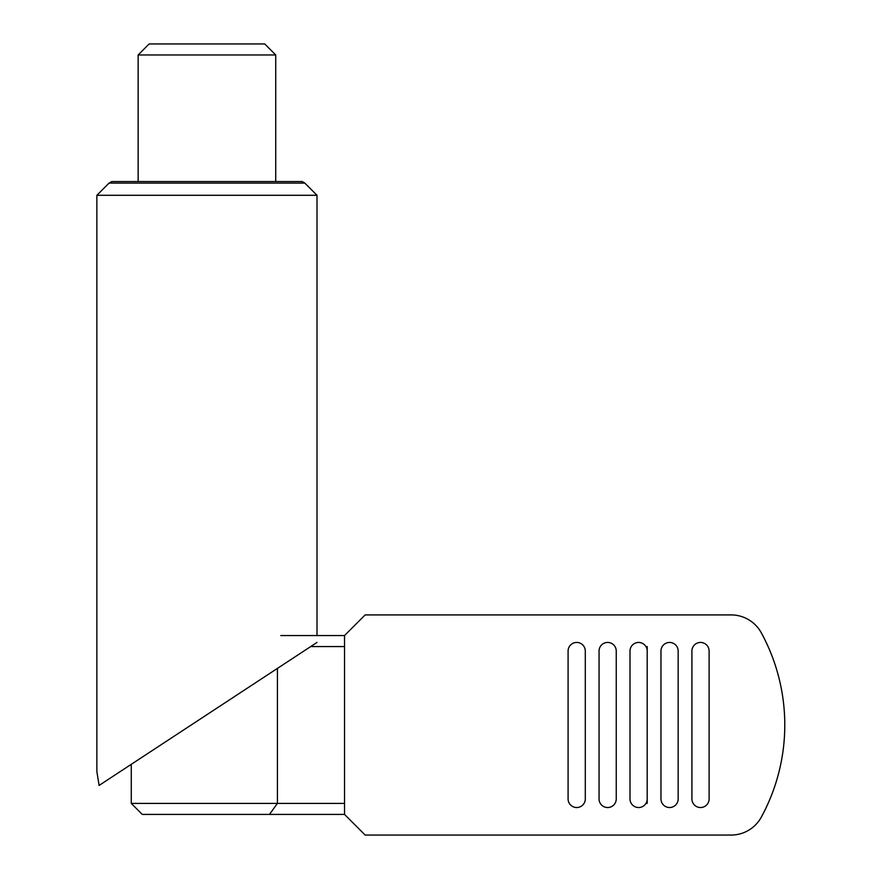 <?xml version="1.0" encoding="UTF-8"?>
<svg xmlns="http://www.w3.org/2000/svg" width="879" height="879" viewBox="0 0 879 879"><rect width="100%" height="100%" fill="white"/><g stroke="black" fill="none" stroke-linecap="round" stroke-linejoin="round"><path stroke-width="1.32" d="M131.268 803.406L277.423 803.406L277.423 668.403L131.268 764.323L131.268 803.406L142.277 814.415L269.457 814.415L277.423 803.406L344.524 803.406M275.731 181.535L275.731 54.959L264.722 43.95L149.155 43.95L138.146 54.959L138.146 181.535M269.457 814.415L344.524 814.415L344.524 635.55L365.159 614.915L731.119 614.915A34.391 34.391 0 0 1 761.324 632.858A192.611 192.611 0 0 1 761.324 817.107A34.391 34.391 0 0 1 731.119 835.05L365.159 835.05L344.524 814.415M310.716 646.559L344.524 646.559M280.786 635.55L344.524 635.55M275.731 54.959L138.146 54.959M317 635.55L317 195.292L304.793 183.085L302.112 181.535L111.765 181.535L109.073 183.085L96.866 195.292L96.866 771.586L99.107 785.43L120.192 771.586M99.107 785.43L317 642.439M317 195.292L96.866 195.292M304.793 183.085L109.073 183.085M630.001 798.934L630.001 651.031A8.603 8.603 0 0 1 638.604 642.439A8.603 8.603 0 0 1 647.197 651.031L647.197 798.934A8.603 8.603 0 0 1 638.604 807.537A8.603 8.603 0 0 1 630.001 798.934M678.159 651.031L678.159 798.934A8.603 8.603 0 0 1 669.556 807.537A8.603 8.603 0 0 1 660.964 798.934L660.964 651.031A8.603 8.603 0 0 1 669.556 642.439A8.603 8.603 0 0 1 678.159 651.031M568.087 798.934L568.087 651.031A8.603 8.603 0 0 1 576.69 642.439A8.603 8.603 0 0 1 585.293 651.031L585.293 798.934A8.603 8.603 0 0 1 576.69 807.537A8.603 8.603 0 0 1 568.087 798.934M599.049 798.934L599.049 651.031A8.603 8.603 0 0 1 607.642 642.439A8.603 8.603 0 0 1 616.245 651.031L616.245 798.934A8.603 8.603 0 0 1 607.642 807.537A8.603 8.603 0 0 1 599.049 798.934M691.916 798.934L691.916 651.031A8.603 8.603 0 0 1 700.519 642.439A8.603 8.603 0 0 1 709.111 651.031L709.111 798.934A8.603 8.603 0 0 1 700.519 807.537A8.603 8.603 0 0 1 691.916 798.934M647.197 646.559L647.197 651.031M647.197 798.934L647.197 803.406"/></g></svg>
